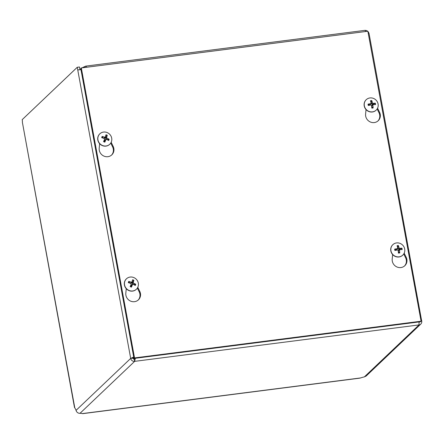 <?xml version="1.0" encoding="UTF-8"?>
<svg xmlns="http://www.w3.org/2000/svg" width="444" height="444" viewBox="0 0 444 444"><rect width="100%" height="100%" fill="white"/><g stroke="black" fill="none" stroke-linecap="round" stroke-linejoin="round"><path stroke-width="0.67" d="M133.716 357.031L130.691 358.402L77.262 67.277L22.2 119.647A3.68 0.999 82.7 0 1 22.4 122.416L74.475 407.414L75.402 408.863A4.129 1.121 82.7 0 1 76.041 410.384C76.69 412.337 78.005 413.32 79.998 413.331A4.129 0.777 -10.4 0 1 81.485 413.392L82.712 413.653M359.745 378.16L362.249 377.433A4.129 0.777 -10.4 0 1 364.341 376.912L366.178 376.024L420.784 324.087A3.497 3.302 -133.6 0 1 418.992 324.93L134.654 361.355L135.337 358.275M368.209 33.156L369.008 33.25L421.711 321.123A3.497 3.302 -133.6 0 1 420.784 324.087M365.223 30.403A3.497 3.302 -133.6 0 1 367.671 31.263M367.898 31.474A3.497 3.302 -133.6 0 1 368.853 33.167M82.257 67.743L85.52 66.217A3.497 0.949 -97.3 0 1 85.698 66.128L365.068 30.342L365.723 31.513M134.238 357.303L132.911 358.114A1.171 1.104 46.4 0 0 134.238 359.107L134.626 358.364M77.262 67.277L79.482 66.989L79.953 69.569M421.794 320.851L420.929 320.407M421.711 321.123L134.532 357.92L81.313 67.943L367.854 31.241L421.079 321.217L420.518 321.745L133.977 358.447L134.532 357.92M77.744 69.924L80.969 69.653M132.911 358.114L130.691 358.402A3.497 3.302 -133.6 0 0 134.654 361.355L134.238 359.107M419.053 321.933L418.992 324.93L364.341 376.912M86.58 67.272A3.497 0.949 -97.3 0 0 85.698 66.128M419.125 322.449A1.171 1.104 46.4 0 0 419.48 321.878M85.104 66.611L85.259 67.438M84.144 66.811L84.282 67.566M404.184 253.174L406.177 257.259A7.615 7.187 -133.6 0 1 404.817 265.717A7.615 7.187 -133.6 0 1 396.42 266.716A7.615 7.187 -133.6 0 1 392.207 259.052L392.646 254.567M404.528 265.973A7.615 7.187 46.4 0 0 405.622 257.792L403.751 253.951M138.134 300.1A7.615 7.187 46.4 0 0 139.222 291.913L137.357 288.078M137.79 287.296L139.782 291.386A7.615 7.187 -133.6 0 1 138.423 299.839A7.615 7.187 -133.6 0 1 130.025 300.838A7.615 7.187 -133.6 0 1 125.813 293.173L126.251 288.689M377.578 108.186L379.565 112.277A7.615 7.187 -133.6 0 1 378.205 120.729A7.615 7.187 -133.6 0 1 369.808 121.728A7.615 7.187 -133.6 0 1 365.595 114.064L366.039 109.579M377.922 120.99A7.615 7.187 46.4 0 0 379.01 112.804L377.139 108.969M111.527 155.111A7.615 7.187 46.4 0 0 112.615 146.925L110.745 143.09M111.183 142.308L113.17 146.398A7.615 7.187 -133.6 0 1 111.81 154.851A7.615 7.187 -133.6 0 1 103.413 155.85A7.615 7.187 -133.6 0 1 99.201 148.185L99.645 143.701M133.977 358.447L80.758 68.476L81.313 67.943M133.777 284.687A2.431 2.298 -133.6 0 0 133.833 284.421L135.731 284.227A9.529 3.569 -163.1 0 0 133.505 283.111L133.2 282.467A9.529 2.065 -64.9 0 0 133.866 280.286L132.678 281.973A2.431 2.298 -133.6 0 0 132.029 281.679M133.866 280.286A3.863 3.646 46.4 0 0 132.59 279.77A9.529 0.655 108.9 0 1 131.946 281.957L131.319 282.229A9.529 3.646 -159.7 0 0 128.76 281.418L129.448 282.65A2.431 2.298 -133.6 0 0 129.298 282.95M128.76 281.418A3.863 3.646 46.4 0 0 128.316 282.673A9.529 2.004 18.5 0 1 130.886 283.461L131.185 284.105A9.529 0.5 112 0 1 130.181 286.613A3.863 3.646 46.4 0 0 131.457 287.129A9.529 2.226 -68.1 0 0 132.445 284.615L133.072 284.343A9.529 2.081 21.8 0 1 135.287 285.481A3.863 3.646 46.4 0 0 135.731 284.227M130.431 286.003A2.431 2.298 -133.6 0 0 131.163 286.275L131.457 287.129M131.163 286.275L131.591 284.931L132.667 284.354M131.307 285.314L133.072 284.343M133.833 284.421L132.567 284.199L132.068 283.15L132.678 281.973M131.946 281.957L131.296 283.056L130.364 283.311L129.448 282.65M136.33 289.294A7.204 6.799 -133.6 0 1 136.269 289.355A7.204 6.799 -133.6 0 1 126.374 288.822A7.204 6.799 -133.6 0 1 126.335 278.915A7.204 6.799 -133.6 0 1 126.401 278.854M133.711 277.528A7.204 6.799 -133.6 0 1 136.397 289.233A7.204 6.799 -133.6 0 1 126.501 288.7A7.204 6.799 -133.6 0 1 126.468 278.793A7.204 6.799 -133.6 0 1 133.711 277.528M400.233 249.65A2.431 2.298 -133.6 0 0 400.088 249.09L401.92 248.19A9.529 2.498 166.6 0 0 399.606 248.357L399.034 247.93A9.529 3.313 -94.6 0 0 398.407 245.576L397.907 247.463A2.431 2.298 -133.6 0 0 397.569 247.469M398.407 245.576A3.863 3.646 46.4 0 0 397.08 245.743A9.529 1.843 80.1 0 1 397.724 248.096L397.33 248.646A9.529 2.642 169.8 0 0 394.672 249.117L395.526 249.672A2.431 2.298 -133.6 0 0 395.615 250.327M394.672 249.117A3.863 3.646 46.4 0 0 394.916 250.466A9.529 0.927 -10.6 0 1 397.574 249.972L398.146 250.399A9.529 1.743 83.3 0 1 398.429 253.08A3.863 3.646 46.4 0 0 399.755 252.908A9.529 3.413 -97.9 0 0 399.456 250.233L399.85 249.678A9.529 1.071 -7.5 0 1 402.164 249.534A3.863 3.646 46.4 0 0 401.92 248.19M398.351 252.175A2.431 2.298 -133.6 0 0 398.756 252.081L399.755 252.908M398.756 252.081L398.312 251.088L398.951 250.188M398.312 251.088L399.85 249.678M400.088 249.09L398.817 249.461L397.885 248.768L397.907 247.463M397.724 248.096L396.531 249.756L395.526 249.672M397.674 248.429L396.531 249.756M402.725 255.172A7.204 6.799 -133.6 0 1 402.664 255.233A7.204 6.799 -133.6 0 1 392.768 254.701A7.204 6.799 -133.6 0 1 392.735 244.794A7.204 6.799 -133.6 0 1 392.796 244.733M396.548 242.929A7.204 6.799 -133.6 0 1 404.007 246.975A7.204 6.799 -133.6 0 1 402.791 255.111A7.204 6.799 -133.6 0 1 392.901 254.579A7.204 6.799 -133.6 0 1 392.862 244.672A7.204 6.799 -133.6 0 1 396.548 242.929M107.171 139.699A2.431 2.298 -133.6 0 0 107.226 139.433L109.119 139.244A9.529 3.569 -163.1 0 0 106.893 138.123L106.593 137.479A9.529 2.065 -64.9 0 0 107.254 135.298L106.066 136.985A2.431 2.298 -133.6 0 0 105.417 136.691M107.254 135.298A3.863 3.646 46.4 0 0 105.977 134.787A9.529 0.655 108.9 0 1 105.333 136.974L104.706 137.24A9.529 3.646 -159.7 0 0 102.148 136.43L102.842 137.662A2.431 2.298 -133.6 0 0 102.686 137.967M102.148 136.43A3.863 3.646 46.4 0 0 101.709 137.684A9.529 2.004 18.5 0 1 104.273 138.478L104.579 139.116A9.529 0.5 112 0 1 103.569 141.625A3.863 3.646 46.4 0 0 104.851 142.141A9.529 2.226 -68.1 0 0 105.838 139.627L106.46 139.361A9.529 2.081 21.8 0 1 108.68 140.498A3.863 3.646 46.4 0 0 109.119 139.244M103.818 141.014A2.431 2.298 -133.6 0 0 104.551 141.286L104.851 142.141M104.551 141.286L104.984 139.943L106.055 139.366M104.701 140.326L106.46 139.361M107.226 139.433L105.955 139.216L105.461 138.167L106.066 136.985M105.333 136.974L104.684 138.067L103.752 138.323L102.842 137.662M109.718 144.306A7.204 6.799 -133.6 0 1 109.657 144.367A7.204 6.799 -133.6 0 1 99.767 143.834A7.204 6.799 -133.6 0 1 99.728 133.927A7.204 6.799 -133.6 0 1 99.789 133.866M107.104 132.54A7.204 6.799 -133.6 0 1 109.785 144.244A7.204 6.799 -133.6 0 1 99.894 143.712A7.204 6.799 -133.6 0 1 99.856 133.805A7.204 6.799 -133.6 0 1 107.104 132.54M373.62 104.662A2.431 2.298 -133.6 0 0 373.476 104.101L375.308 103.202A9.529 2.498 166.6 0 0 372.993 103.369L372.422 102.941A9.529 3.313 -94.6 0 0 371.8 100.588L371.301 102.481A2.431 2.298 -133.6 0 0 370.956 102.481M371.8 100.588A3.863 3.646 46.4 0 0 370.468 100.755A9.529 1.843 80.1 0 1 371.112 103.108L370.723 103.663A9.529 2.642 169.8 0 0 368.059 104.135L368.92 104.69A2.431 2.298 -133.6 0 0 369.003 105.339M368.059 104.135A3.863 3.646 46.4 0 0 368.309 105.478A9.529 0.927 -10.6 0 1 370.962 104.984L371.539 105.411A9.529 1.743 83.3 0 1 371.817 108.092A3.863 3.646 46.4 0 0 373.143 107.925A9.529 3.413 -97.9 0 0 372.843 105.245L373.238 104.695A9.529 1.071 -7.5 0 1 375.557 104.551A3.863 3.646 46.4 0 0 375.308 103.202M371.739 107.187A2.431 2.298 -133.6 0 0 372.144 107.093L373.143 107.925M372.144 107.093L371.7 106.099L372.344 105.2M371.7 106.099L373.238 104.695M373.476 104.101L372.211 104.473L371.278 103.779L371.301 102.481M371.112 103.108L369.919 104.767L368.92 104.69M371.062 103.441L369.919 104.767M376.118 110.184A7.204 6.799 -133.6 0 1 376.051 110.245A7.204 6.799 -133.6 0 1 366.161 109.712A7.204 6.799 -133.6 0 1 366.122 99.806A7.204 6.799 -133.6 0 1 366.189 99.745M369.941 97.946A7.204 6.799 -133.6 0 1 377.4 101.987A7.204 6.799 -133.6 0 1 376.179 110.123A7.204 6.799 -133.6 0 1 366.289 109.59A7.204 6.799 -133.6 0 1 366.25 99.684A7.204 6.799 -133.6 0 1 369.941 97.946M133.65 359.024A15.085 14.236 46.4 0 0 133.966 358.408M82.334 413.586L360.667 377.933M134.654 361.355L79.998 413.331M74.814 407.975L22.4 122.416M76.041 410.384L130.691 358.402M406.177 257.259L405.622 257.792M139.782 291.386L139.222 291.913M379.565 112.277L379.01 112.804M113.17 146.398L112.615 146.925M132.473 280.181A3.463 3.269 -133.6 0 1 133.683 280.675M128.671 282.767A3.463 3.269 -133.6 0 1 129.087 281.618M131.529 286.791A3.463 3.269 -133.6 0 1 130.308 286.297M135.315 284.132A3.463 3.269 -133.6 0 1 134.926 285.281M133.505 283.111L132.567 284.199M133.2 282.467L132.068 283.15M131.319 282.229L130.381 283.294M397.202 246.143A3.463 3.269 -133.6 0 1 398.423 245.998M395.254 250.399A3.463 3.269 -133.6 0 1 395.021 249.128M399.628 252.558A3.463 3.269 -133.6 0 1 398.396 252.725M401.504 248.296A3.463 3.269 -133.6 0 1 401.742 249.556M399.606 248.357L398.817 249.461M399.034 247.93L397.885 248.768M105.861 135.192A3.463 3.269 -133.6 0 1 107.071 135.686M102.059 137.784A3.463 3.269 -133.6 0 1 102.475 136.635M104.917 141.803A3.463 3.269 -133.6 0 1 103.696 141.314M108.708 139.15A3.463 3.269 -133.6 0 1 108.319 140.298M106.893 138.123L105.955 139.216M106.593 137.479L105.461 138.167M104.706 137.24L103.768 138.306M370.59 101.154A3.463 3.269 -133.6 0 1 371.811 101.01M368.642 105.411A3.463 3.269 -133.6 0 1 368.415 104.14M373.016 107.57A3.463 3.269 -133.6 0 1 371.789 107.737M374.897 103.308A3.463 3.269 -133.6 0 1 375.136 104.568M372.993 103.369L372.211 104.473M372.422 102.941L371.278 103.779M82.667 413.658L359.745 378.166M80.314 69.591L80.864 69.07M399.683 249.728L398.634 250.294M373.077 104.74L372.022 105.306"/></g></svg>
